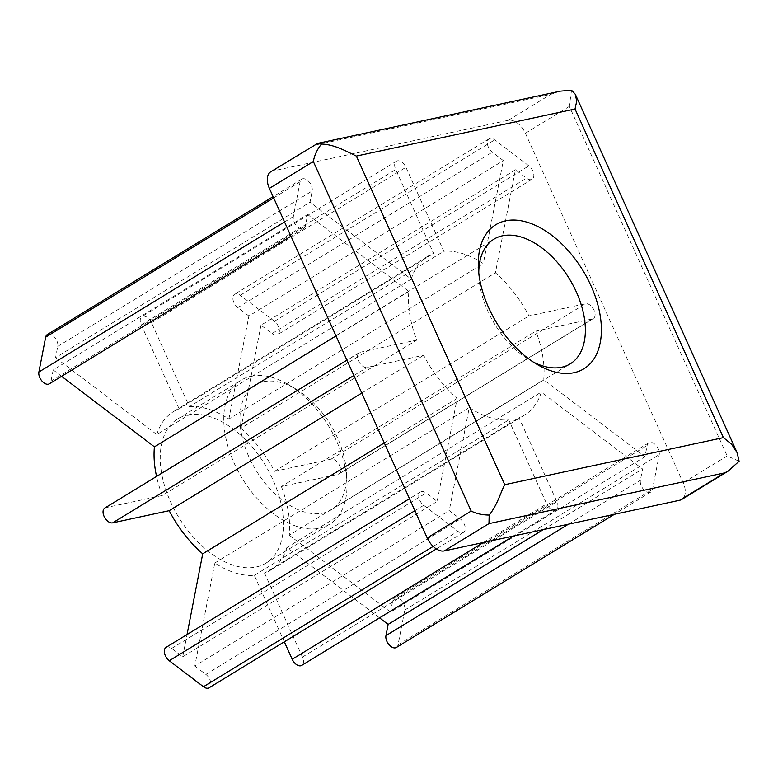 <?xml version="1.0" encoding="UTF-8"?>
<svg xmlns="http://www.w3.org/2000/svg" width="778" height="778" viewBox="0 0 778 778"><rect width="100%" height="100%" fill="white"/><g stroke="black" fill="none" stroke-linecap="round" stroke-linejoin="round"><path stroke-width="0.58" stroke-dasharray="3.89 2.92" d="M560.432 91.133L550.756 94.342L315.226 145.039L316.481 143.852M571.519 90.219L569.36 106.411L727.187 455.947L739.1 461.257M270.812 171.753A16.902 10.104 -121.4 0 1 272.757 170.985L508.287 120.279A16.902 10.104 -121.4 0 1 525.393 133.271L683.21 482.807A16.902 10.104 -121.4 0 1 681.781 499.437M284.33 641.811L254.318 575.35A92.971 55.559 -121.4 0 1 214.816 563L194.811 666.017L449.256 510.601L460.313 518.994A8.451 5.047 -121.4 0 1 465.001 526.268A8.451 5.047 -121.4 0 1 463.523 532.366A8.451 5.047 -121.4 0 1 457.921 531.306L423.718 505.321A8.451 5.047 -121.4 0 1 419.031 498.046A8.451 5.047 -121.4 0 1 420.509 491.949A8.451 5.047 -121.4 0 1 426.111 493.009L437.168 501.411L457.163 398.394A92.971 55.559 -121.4 0 1 423.64 355.264L367.08 367.44A8.451 5.047 -121.4 0 1 358.911 361.721A8.451 5.047 -121.4 0 1 359.251 352.629A8.451 5.047 -121.4 0 1 360.224 352.24L416.775 340.074A92.971 55.559 -121.4 0 1 408.868 291.429L307.621 214.514L305.443 225.756A8.451 5.047 -121.4 0 1 303.799 228.382A8.451 5.047 -121.4 0 1 296.515 225.746A8.451 5.047 -121.4 0 1 293.345 216.576L300.104 181.77A8.451 5.047 -121.4 0 1 301.747 179.154A8.451 5.047 -121.4 0 1 309.022 181.78A8.451 5.047 -121.4 0 1 312.192 190.96L310.014 202.202L411.251 279.117A92.971 55.559 -121.4 0 1 427.842 256.254A92.971 55.559 -121.4 0 1 433.589 253.453L395.701 169.526A8.451 5.047 -121.4 0 1 396.41 161.211A8.451 5.047 -121.4 0 1 405.941 167.319L443.83 251.255A92.971 55.559 -121.4 0 1 483.333 263.606L503.337 160.589L492.279 152.187A8.451 5.047 -121.4 0 1 487.592 144.922A8.451 5.047 -121.4 0 1 489.07 138.824A8.451 5.047 -121.4 0 1 494.672 139.884L528.875 165.87A8.451 5.047 -121.4 0 1 533.572 173.134A8.451 5.047 -121.4 0 1 532.084 179.232A8.451 5.047 -121.4 0 1 526.482 178.172L515.435 169.779L495.43 272.786A92.971 55.559 -121.4 0 1 528.952 315.917L585.513 303.741A8.451 5.047 -121.4 0 1 593.682 309.469A8.451 5.047 -121.4 0 1 593.351 318.552A8.451 5.047 -121.4 0 1 592.369 318.941L535.818 331.117A92.971 55.559 -121.4 0 1 543.725 379.761L644.972 456.676L647.15 445.424A8.451 5.047 -121.4 0 1 648.794 442.808A8.451 5.047 -121.4 0 1 656.078 445.434A8.451 5.047 -121.4 0 1 659.248 454.615L652.489 489.42A8.451 5.047 -121.4 0 1 650.846 492.036A8.451 5.047 -121.4 0 1 643.571 489.411A8.451 5.047 -121.4 0 1 640.401 480.23L642.579 468.978L541.342 392.063A92.971 55.559 -121.4 0 1 524.761 414.927A92.971 55.559 -121.4 0 1 519.004 417.728L556.892 501.654A8.451 5.047 -121.4 0 1 556.182 509.969A8.451 5.047 -121.4 0 1 546.652 503.862L508.763 419.935A92.971 55.559 -121.4 0 1 469.26 407.584L449.256 510.601M194.811 666.017L205.869 674.409A8.451 5.047 -121.4 0 1 210.556 681.684A8.451 5.047 -121.4 0 1 209.078 687.781M166.064 647.364A8.451 5.047 -121.4 0 1 171.666 648.424L182.713 656.827L437.168 501.411M384.303 442.896L457.163 398.394M182.713 656.827L187.041 634.556M361.789 393.046L423.64 355.264M104.797 508.044A8.451 5.047 -121.4 0 1 105.779 507.655L162.33 495.489L416.775 340.074M335.999 335.931L408.868 291.429M162.33 495.489A92.971 55.559 -121.4 0 1 156.563 476.428M61.588 376.319L53.176 369.929L307.621 214.514M53.176 369.929L50.998 381.171A8.451 5.047 -121.4 0 1 49.354 383.797M47.302 334.569A8.451 5.047 -121.4 0 1 54.577 337.195A8.451 5.047 -121.4 0 1 57.747 346.375L55.569 357.617L310.014 202.202M55.569 357.617L156.806 434.532L411.251 279.117M156.806 434.532A92.971 55.559 -121.4 0 1 173.387 411.669A92.971 55.559 -121.4 0 1 179.144 408.868L433.589 253.453M179.144 408.868L141.256 324.941A8.451 5.047 -121.4 0 1 141.966 316.627A8.451 5.047 -121.4 0 1 151.496 322.734L189.385 406.67L443.83 251.255M189.385 406.67A92.971 55.559 -121.4 0 1 228.888 419.021L483.333 263.606M228.888 419.021L248.892 316.004L503.337 160.589M248.892 316.004L237.835 307.602A8.451 5.047 -121.4 0 1 233.147 300.337A8.451 5.047 -121.4 0 1 234.625 294.24A8.451 5.047 -121.4 0 1 240.227 295.3L274.43 321.285A8.451 5.047 -121.4 0 1 279.117 328.549A8.451 5.047 -121.4 0 1 277.639 334.647A8.451 5.047 -121.4 0 1 272.037 333.587L260.98 325.194L515.435 169.779M260.98 325.194L240.986 428.201L495.43 272.786M240.986 428.201A92.971 55.559 -121.4 0 1 274.508 471.332L528.952 315.917M274.508 471.332L331.068 459.156A8.451 5.047 -121.4 0 1 339.237 464.884A8.451 5.047 -121.4 0 1 338.897 473.967A8.451 5.047 -121.4 0 1 337.924 474.356L281.373 486.532L535.818 331.117M281.373 486.532A92.971 55.559 -121.4 0 1 289.28 535.176L543.725 379.761M289.28 535.176L390.527 612.091L644.972 456.676M390.527 612.091L392.705 600.84A8.451 5.047 -121.4 0 1 394.349 598.224A8.451 5.047 -121.4 0 1 401.633 600.849A8.451 5.047 -121.4 0 1 404.803 610.03L398.044 644.836A8.451 5.047 -121.4 0 1 396.401 647.452M543.365 529.585L642.579 468.978M379.538 617.868L286.897 547.479L541.342 392.063M286.897 547.479A92.971 55.559 -121.4 0 1 270.306 570.342A92.971 55.559 -121.4 0 1 264.559 573.143L519.004 417.728M264.559 573.143L302.447 657.07A8.451 5.047 -121.4 0 1 301.738 665.385M254.318 575.35L508.763 419.935M214.816 563L469.26 407.584M187.547 415.024A84.52 50.512 -121.4 0 1 269.256 472.236A84.52 50.512 -121.4 0 1 265.901 563.136A84.52 50.512 -121.4 0 1 178.746 517.341A84.52 50.512 -121.4 0 1 177.792 418.885A84.52 50.512 -121.4 0 1 187.547 415.024M251.1 376.202A84.52 50.512 -121.4 0 1 288.161 384.488A84.52 50.512 -121.4 0 1 346.9 480.648A84.52 50.512 -121.4 0 1 329.464 524.314A84.52 50.512 -121.4 0 1 242.298 478.519A84.52 50.512 -121.4 0 1 241.355 380.063A84.52 50.512 -121.4 0 1 251.1 376.202M263.567 381.706A73.083 43.675 -121.4 0 1 295.621 388.864A73.083 43.675 -121.4 0 1 346.404 472.022A73.083 43.675 -121.4 0 1 331.321 509.775A73.083 43.675 -121.4 0 1 255.952 470.175A73.083 43.675 -121.4 0 1 255.135 385.042A73.083 43.675 -121.4 0 1 263.567 381.706M533.27 362.033A73.083 43.675 -121.4 0 1 529.701 360.068A73.083 43.675 -121.4 0 1 478.908 276.91A73.083 43.675 -121.4 0 1 478.791 272.835M508.287 120.279L550.756 94.342M525.393 133.271L569.36 106.411M272.757 170.985L315.226 145.039M205.869 674.409L460.313 518.994M433.181 546.419L457.921 531.306M414.907 510.699L423.718 505.321M171.666 648.424L426.111 493.009M353.873 375.511L367.08 367.44M105.779 507.655L360.224 352.24M50.998 381.171L305.443 225.756M284.534 221.954L293.345 216.576M273.681 197.904L300.104 181.77M57.747 346.375L312.192 190.96M141.256 324.941L395.701 169.526M151.496 322.734L405.941 167.319M237.835 307.602L492.279 152.187M240.227 295.3L494.672 139.884M274.43 321.285L528.875 165.87M272.037 333.587L526.482 178.172M331.068 459.156L585.513 303.741M337.924 474.356L592.369 318.941M392.705 600.84L647.15 445.424M404.803 610.03L659.248 454.615M398.044 644.836L652.489 489.42M568.436 524.187L640.401 480.23M302.447 657.07L556.892 501.654M483.42 542.49L546.652 503.862M683.21 482.807L727.187 455.947M463.523 532.366L436.38 548.937M420.509 491.949L409.491 498.679M359.251 352.629L346.939 360.146M303.799 228.382L290.972 236.211M301.747 179.154L273.107 196.639M427.842 256.254L173.387 411.669M396.41 161.211L141.966 316.627M489.07 138.824L234.625 294.24M532.084 179.232L277.639 334.647M593.351 318.552L338.897 473.967M648.794 442.808L394.349 598.224M650.846 492.036L614.425 514.287M524.761 414.927L270.306 570.342M556.182 509.969L513.577 535.993M265.901 563.136L329.464 524.314M177.792 418.885L241.355 380.063M295.621 388.864L288.161 384.488M346.404 472.022L346.9 480.648M331.321 509.775L570.177 363.89M255.135 385.042L493.991 239.147M529.701 360.068L537.092 364.415M478.908 276.91L478.412 268.342"/><path stroke-width="1.17" d="M737.048 452.495L575.331 94.323L571.519 90.219L560.432 91.133L317.628 143.395L270.812 171.753A16.902 10.104 -121.4 0 0 269.382 188.383L313.349 161.523C314.468 155.201 317.181 149.376 321.489 144.047L317.628 143.395M723.404 437.625L731.592 444.209L737.145 452.699L739.1 461.257L728.13 471.118L724.503 472.917L488.973 523.623L489.177 515.055C497.434 504.971 500.682 492.173 504.737 484.694L723.404 437.625L575.03 109.008L356.363 156.077C346.862 151.613 334.482 144.368 321.489 144.047M575.331 94.323L576.722 101.198L575.03 109.008M489.177 515.055C482.379 514.987 476.379 513.655 471.176 511.058L313.349 161.523M728.13 471.118L681.781 499.437A16.902 10.104 -121.4 0 1 679.836 500.205L444.306 550.912A16.902 10.104 -121.4 0 1 427.2 537.919L269.382 188.383M436.38 548.937L209.078 687.781A8.451 5.047 -121.4 0 1 203.476 686.721L169.273 660.736A8.451 5.047 -121.4 0 1 164.576 653.462A8.451 5.047 -121.4 0 1 166.064 647.364L409.491 498.679M187.041 634.556L202.718 553.81L384.303 442.896M202.718 553.81A92.971 55.559 -121.4 0 1 169.196 510.679L361.789 393.046M169.196 510.679L112.635 522.855A8.451 5.047 -121.4 0 1 104.466 517.137A8.451 5.047 -121.4 0 1 104.797 508.044L346.939 360.146M156.563 476.428A92.971 55.559 -121.4 0 1 154.423 446.844L335.999 335.931M154.423 446.844L61.588 376.319M290.972 236.211L49.354 383.797A8.451 5.047 -121.4 0 1 42.07 381.162A8.451 5.047 -121.4 0 1 38.9 371.991L45.659 337.185A8.451 5.047 -121.4 0 1 47.302 334.569L273.107 196.639M614.425 514.287L396.401 647.452A8.451 5.047 -121.4 0 1 389.126 644.826A8.451 5.047 -121.4 0 1 385.956 635.645L388.134 624.394L543.365 529.585M388.134 624.394L379.538 617.868M513.577 535.993L301.738 665.385A8.451 5.047 -121.4 0 1 292.207 659.277L284.33 641.811M478.791 272.835A73.083 43.675 -121.4 0 1 493.991 239.147A73.083 43.675 -121.4 0 1 502.413 235.812A73.083 43.675 -121.4 0 1 573.075 285.283A73.083 43.675 -121.4 0 1 570.177 363.89A73.083 43.675 -121.4 0 1 561.755 367.226A73.083 43.675 -121.4 0 1 533.27 362.033M574.125 372.681A84.432 50.453 58.6 0 0 567.016 249.291A84.432 50.453 58.6 0 0 478.412 268.342A84.432 50.453 58.6 0 0 537.092 364.415A84.432 50.453 58.6 0 0 574.125 372.681M444.306 550.912L488.973 523.623M427.2 537.919L471.176 511.058M679.836 500.205L724.503 472.917M203.476 686.721L433.181 546.419M169.273 660.736L414.907 510.699M112.635 522.855L353.873 375.511M38.9 371.991L284.534 221.954M45.659 337.185L273.681 197.904M385.956 635.645L568.436 524.187M292.207 659.277L483.42 542.49M356.363 156.077L504.737 484.694"/></g></svg>
